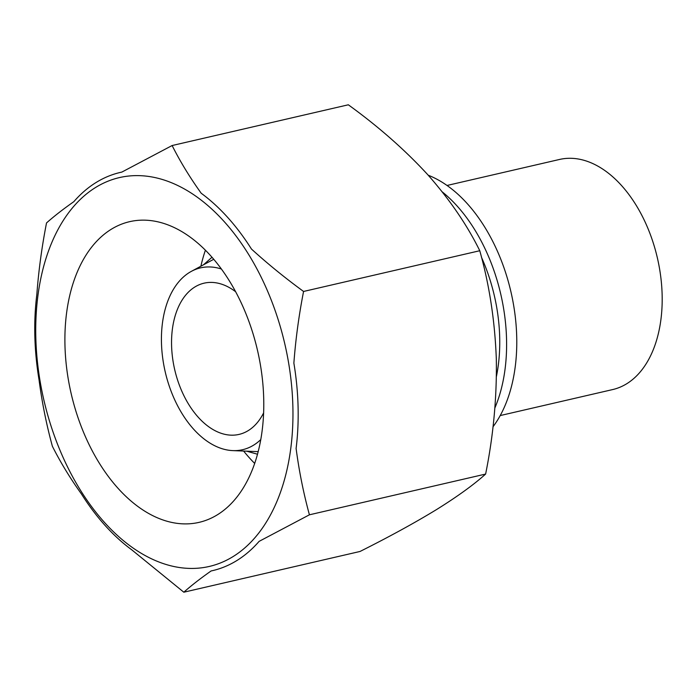 <?xml version="1.0" encoding="UTF-8"?>
<svg xmlns="http://www.w3.org/2000/svg" width="697" height="697" viewBox="0 0 697 697"><rect width="100%" height="100%" fill="white"/><g stroke="black" fill="none" stroke-linecap="round" stroke-linejoin="round"><path stroke-width="1.05" d="M172.124 145.534L348.326 104.794C378.488 126.61 404.94 149.881 427.679 174.607C449.713 199.56 467.077 224.931 479.771 250.728C489.407 285.012 494.931 321.186 496.325 359.243C496.917 397.499 493.354 435.773 485.617 474.065C473.821 484.694 457.424 496.543 436.453 509.62C414.68 522.889 389.205 536.847 360.027 551.466L183.825 592.206C191.318 585.55 200.414 578.466 211.113 570.956A204.369 126.662 77 0 0 259.11 541.369L309.424 514.804C303.543 493.293 299.1 471.181 296.103 448.476A204.369 126.662 77 0 0 293.873 363.111C295.65 339.256 298.891 315.375 303.57 291.459C284.907 277.833 267.535 263.693 251.46 249.047A204.369 126.662 77 0 0 201.224 193.269C189.898 177.491 180.201 161.582 172.124 145.534L121.818 172.098A204.369 126.662 77 0 0 73.812 201.686C63.105 209.205 54.009 216.288 46.525 222.935C41.837 246.886 38.605 270.776 36.828 294.587A204.369 126.662 77 0 0 39.058 379.943C42.064 402.692 46.499 424.804 52.38 446.272C60.473 462.346 70.17 478.264 81.471 494.016A204.369 126.662 77 0 0 131.707 549.785L183.825 592.206M35.826 337.757A199.569 123.691 -103 0 0 155.448 560.58A199.569 123.691 -103 0 0 290.937 447.152A199.569 123.691 -103 0 0 173.239 183.459A199.569 123.691 -103 0 0 35.826 337.757M494.879 407.937A143.695 89.059 -103 0 0 442.299 191.928M496.421 376.441A133.049 82.464 -103 0 0 481.514 257.376M492.997 426.799A143.695 89.059 -103 0 0 509.585 286.31A143.695 89.059 -103 0 0 428.219 175.217M500.219 415.56L612.698 389.562A118.081 73.185 -103 0 0 657.402 258.029A118.081 73.185 -103 0 0 559.499 159.465L447.021 185.472M235.63 291.738A77.611 48.102 -103 0 0 204.082 283.174A77.611 48.102 -103 0 0 171.584 345.468A77.611 48.102 -103 0 0 239.054 434.405A77.611 48.102 -103 0 0 263.632 412.868M221.35 268.981A93.32 57.834 -103 0 0 191.387 271.342A93.32 57.834 -103 0 0 161.469 342.767A93.32 57.834 -103 0 0 232.833 450.611A93.32 57.834 -103 0 0 260.791 439.58M232.833 450.611L255.607 451.543A99.444 61.632 -103 0 0 258.221 451.56M213.779 259.345A99.444 61.632 -103 0 0 211.444 260.512L191.387 271.342M243.619 451.046A154.307 95.637 -103 0 0 254.693 463.435M205.397 250.223A154.307 95.637 -103 0 0 200.884 266.219M64.969 345.529A154.307 95.637 -103 0 0 199.107 522.358A154.307 95.637 -103 0 0 257.524 350.478A154.307 95.637 -103 0 0 129.59 221.681A154.307 95.637 -103 0 0 64.969 345.529M309.424 514.804L485.617 474.065M303.57 291.459L479.771 250.728M203.489 264.808L211.975 257.263M257.515 454.226L246.572 451.168"/></g></svg>

